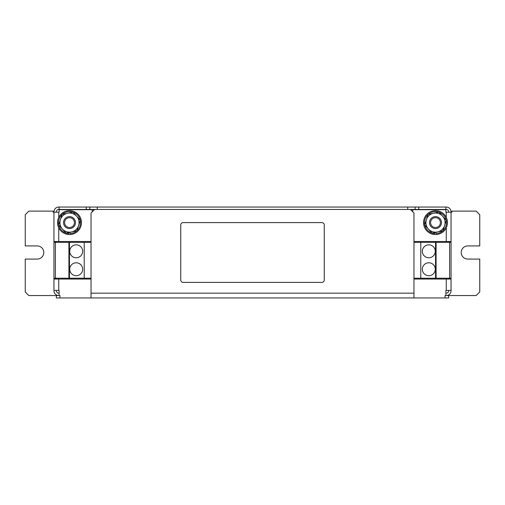 <?xml version="1.0" encoding="UTF-8"?>
<svg xmlns="http://www.w3.org/2000/svg" width="505" height="505" viewBox="0 0 505 505"><rect width="100%" height="100%" fill="white"/><g stroke="black" fill="none" stroke-linecap="round" stroke-linejoin="round"><path stroke-width="0.76" d="M82.662 269.247A6.458 6.458 0 0 0 76.204 262.783A6.458 6.458 0 0 0 69.74 269.247A6.458 6.458 0 0 0 76.204 275.705A6.458 6.458 0 0 0 82.662 269.247M82.662 251.307A6.458 6.458 0 0 0 76.204 244.843A6.458 6.458 0 0 0 69.74 251.307A6.458 6.458 0 0 0 76.204 257.765A6.458 6.458 0 0 0 82.662 251.307M422.338 269.247A6.458 6.458 0 0 0 428.795 275.705A6.458 6.458 0 0 0 435.259 269.247A6.458 6.458 0 0 0 428.795 262.783A6.458 6.458 0 0 0 422.338 269.247M422.338 251.307A6.458 6.458 0 0 0 428.795 257.765A6.458 6.458 0 0 0 435.259 251.307A6.458 6.458 0 0 0 428.795 244.843A6.458 6.458 0 0 0 422.338 251.307M75.049 224.845A5.978 5.978 0 0 1 67.26 228.14A5.978 5.978 0 0 1 63.958 220.35A5.978 5.978 0 0 1 71.748 217.055A5.978 5.978 0 0 1 75.049 224.845M74.058 224.447A4.917 4.917 0 0 1 67.657 227.155A4.917 4.917 0 0 1 64.949 220.754A4.917 4.917 0 0 1 71.35 218.04A4.917 4.917 0 0 1 74.058 224.447M69.507 234.56A11.962 11.962 0 0 0 81.463 222.598A11.962 11.962 0 0 0 69.507 210.636A11.962 11.962 0 0 0 57.545 222.598A11.962 11.962 0 0 0 69.507 234.56M441.042 224.845A5.978 5.978 0 0 1 433.252 228.14A5.978 5.978 0 0 1 429.951 220.35A5.978 5.978 0 0 1 437.74 217.055A5.978 5.978 0 0 1 441.042 224.845M440.051 224.447A4.917 4.917 0 0 1 433.65 227.155A4.917 4.917 0 0 1 430.942 220.754A4.917 4.917 0 0 1 437.343 218.04A4.917 4.917 0 0 1 440.051 224.447M435.493 234.56A11.962 11.962 0 0 0 447.455 222.598A11.962 11.962 0 0 0 435.493 210.636A11.962 11.962 0 0 0 423.537 222.598A11.962 11.962 0 0 0 435.493 234.56M91.033 242.331L53.953 242.331L53.953 212.195L53.12 212.195L53.12 211.115L28.835 211.115L25.25 214.707L25.25 245.922L37.212 245.922A6.578 6.578 0 0 1 43.79 252.5A6.578 6.578 0 0 1 37.212 259.078L25.25 259.078L25.25 291.972L28.835 295.558L59.937 295.558L59.937 297.95L56.345 297.95L56.345 295.558M448.655 295.558L448.655 297.95L445.063 297.95L445.063 295.558L476.165 295.558L479.75 291.972L479.75 259.078L467.788 259.078A6.578 6.578 0 0 1 461.21 252.5A6.578 6.578 0 0 1 467.788 245.922L479.75 245.922L479.75 214.707L476.165 211.115L451.88 211.115L451.88 212.195L451.047 212.195L451.047 290.773A4.785 4.785 0 0 1 446.269 295.558M415.16 207.05L89.839 207.05L89.839 209.442L94.618 209.442L91.033 213.028L91.033 293.165L413.967 293.165L413.967 213.028L410.382 209.442L415.16 209.442L415.16 207.05L446.262 207.05A4.785 4.785 0 0 1 451.047 211.835L451.047 212.195L445.902 212.195L445.902 209.682L410.615 209.682M93.564 209.682L59.098 209.682L59.098 212.195L53.953 212.195L53.953 211.835A4.785 4.785 0 0 1 58.738 207.05L89.839 207.05M418.752 207.05L418.752 209.442L415.16 209.442M89.839 209.442L86.248 209.442L86.248 207.05M56.345 212.195L56.345 211.835A2.392 2.392 0 0 1 58.738 209.442L86.248 209.442M418.752 209.442L446.262 209.442A2.392 2.392 0 0 1 448.655 211.835L448.655 212.195M445.902 209.682L445.902 207.05M59.098 207.05L59.098 209.682M445.902 211.835L445.902 212.195M59.098 212.195L59.098 211.835M448.655 241.497L448.655 242.331M448.655 278.217L448.655 279.05M448.655 290.413L448.655 290.773A2.392 2.392 0 0 1 446.262 293.165L445.902 293.165M56.345 279.05L56.345 278.217M56.345 242.331L56.345 241.497M58.732 295.558A4.785 4.785 0 0 1 53.953 290.773L53.953 242.331M59.098 293.165L58.738 293.165A2.392 2.392 0 0 1 56.345 290.773L56.345 290.413M407.75 209.442L407.75 207.05M97.25 207.05L97.25 209.442M53.953 290.413L59.098 290.413L59.098 295.558M91.033 279.05L53.953 279.05M53.953 241.497L91.033 241.497M413.967 241.497L451.047 241.497M445.902 295.558L445.902 290.413L451.047 290.413M451.047 279.05L413.967 279.05M94.618 209.682L92.232 209.682L92.232 211.835M410.382 209.442L94.618 209.442M445.063 297.95L59.937 297.95M91.033 297.95L91.033 293.165M413.967 293.165L413.967 297.95M324.26 224.99A2.392 2.392 0 0 0 321.868 222.598L183.132 222.598A2.392 2.392 0 0 0 180.739 224.99L180.739 280.01A2.392 2.392 0 0 0 183.132 282.402L321.868 282.402A2.392 2.392 0 0 0 324.26 280.01L324.26 224.99M91.033 278.217L84.215 278.217L84.215 242.331M84.215 278.217L69.456 278.217L69.456 242.331M69.456 278.217L68.907 278.217L68.907 242.331M68.907 278.217L55.398 278.217L55.398 242.331M55.398 278.217L53.953 278.217M413.967 278.217L451.047 278.217M413.967 242.331L420.785 242.331L420.785 278.217M420.785 242.331L435.544 242.331L435.544 278.217M435.544 242.331L436.093 242.331L436.093 278.217M436.093 242.331L449.601 242.331L449.601 278.217M449.601 242.331L451.047 242.331M428.133 214.366L438.946 212.1L446.313 220.338L444.589 225.583A9.57 9.57 0 0 1 437.456 231.965L432.046 233.095L424.68 224.858L428.133 214.366M442.86 230.835L444.589 225.583A9.57 9.57 0 0 0 433.536 213.23A9.57 9.57 0 0 0 428.366 228.98A9.57 9.57 0 0 0 437.456 231.965L442.86 230.835M436.093 232.25L436.093 233.588A11.003 11.003 0 0 0 442.771 230.854M442.891 230.747A11.003 11.003 0 0 0 446.281 220.42M446.25 220.268A11.003 11.003 0 0 0 439.003 212.169M438.858 212.119A11.003 11.003 0 0 0 428.221 214.347M428.101 214.448A11.003 11.003 0 0 0 424.711 224.775M424.743 224.927A11.003 11.003 0 0 0 431.99 233.026M432.135 233.076A11.003 11.003 0 0 0 434.9 233.588L434.9 232.502M62.14 214.366L72.954 212.1L80.32 220.338L78.597 225.583A9.57 9.57 0 0 1 71.464 231.965L66.054 233.095L58.687 224.858L62.14 214.366M76.867 230.835L78.597 225.583A9.57 9.57 0 0 0 67.544 213.23A9.57 9.57 0 0 0 62.374 228.98A9.57 9.57 0 0 0 71.464 231.965L76.867 230.835M70.1 232.25L70.1 233.588A11.003 11.003 0 0 0 76.779 230.854M76.899 230.747A11.003 11.003 0 0 0 80.289 220.42M80.257 220.268A11.003 11.003 0 0 0 73.01 212.169M72.865 212.119A11.003 11.003 0 0 0 62.229 214.347M62.109 214.448A11.003 11.003 0 0 0 58.719 224.775M58.75 224.927A11.003 11.003 0 0 0 65.997 233.026M66.142 233.076A11.003 11.003 0 0 0 68.907 233.588L68.907 232.502M58.738 290.413L58.738 279.05M58.738 241.497L58.738 227.812M58.738 217.384L58.738 212.195M446.262 212.195L446.262 217.384M446.262 227.812L446.262 241.497M446.262 279.05L446.262 290.413M412.768 211.835L412.768 209.682"/></g></svg>
